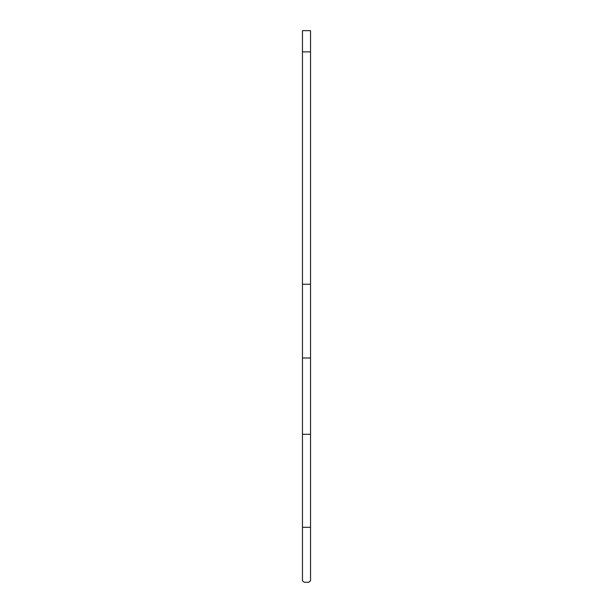 <?xml version="1.0" encoding="UTF-8"?>
<svg xmlns="http://www.w3.org/2000/svg" width="613" height="613" viewBox="0 0 613 613"><rect width="100%" height="100%" fill="white"/><g stroke="black" fill="none" stroke-linecap="round" stroke-linejoin="round"><path stroke-width="0.92" d="M308.676 582.289L304.324 582.289L302.462 580.817L302.462 30.65L310.538 30.65L310.538 580.817L308.676 582.289L304.324 582.289M310.538 51.867L302.462 51.867M310.538 284.24L302.462 284.24M310.538 357.992L302.462 357.992M310.538 434.295L302.462 434.295M310.538 527.31L302.462 527.31"/></g></svg>
